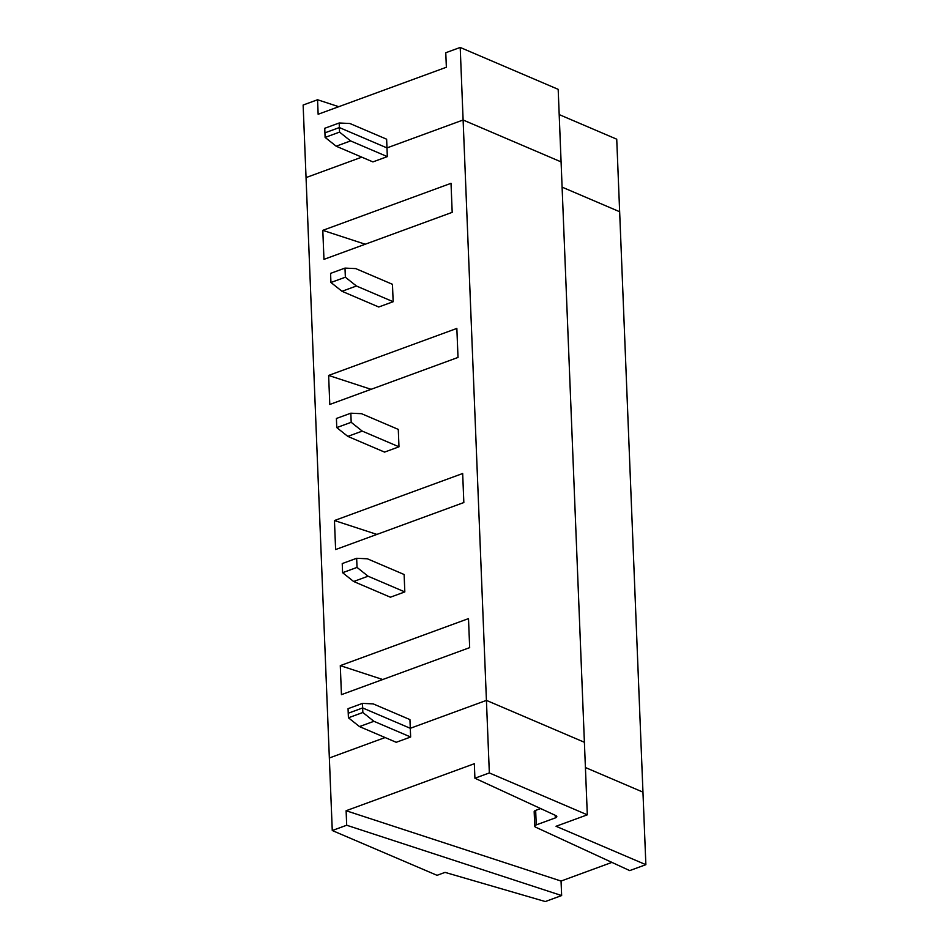 <?xml version="1.0" encoding="UTF-8"?>
<svg xmlns="http://www.w3.org/2000/svg" width="949" height="949" viewBox="0 0 949 949"><rect width="100%" height="100%" fill="white"/><g stroke="black" fill="none" stroke-linecap="round" stroke-linejoin="round"><path stroke-width="1.42" d="M489.34 772.937L474.915 778.227L555.9 815.606A4.211 1.649 -2.3 0 1 556.814 816.567A4.211 1.649 -2.3 0 1 555.331 817.908L536.244 824.895A4.211 1.649 177.7 0 0 534.762 826.235A4.211 1.649 177.7 0 0 535.675 827.196L629.709 870.601L645.866 864.681L556.055 826.282L587.312 814.823L489.34 772.937L486.422 700.386L410.288 728.298L409.944 719.603L373.206 703.885L362.482 703.387L348.058 708.678L348.236 713.233L362.66 707.942L410.288 728.298L410.644 737.005L396.219 742.296L359.481 726.59L348.425 717.788L362.85 712.497L373.906 721.299L410.644 737.005M587.312 814.823L584.394 742.272L486.422 700.386L584.394 742.272L561.084 161.888L463.112 120.001L460.206 47.45L558.178 89.336L561.084 161.888L463.112 120.001L386.978 147.914L339.351 127.557L324.926 132.848L325.116 137.403L339.54 132.113L350.596 140.915L387.334 156.621L386.978 147.914L339.351 127.557L324.926 132.848L324.748 128.281L339.173 122.99L339.54 132.113M645.866 864.681L642.959 792.13L585.414 767.527L642.959 792.13L619.65 211.734L562.105 187.143L619.65 211.734L616.731 139.195L559.186 114.592M460.206 47.45L445.769 52.741L446.362 67.249L318.14 114.26L317.559 99.752L303.134 105.042L329.35 757.978L385.092 737.539L329.35 757.978L332.269 830.529L346.693 825.239L561.642 895.559L545.307 901.55L445.057 872.38L437.05 875.322L332.269 830.529M348.425 717.788L348.236 713.233L362.66 707.942L362.85 712.497M540.645 808.56L535.663 810.387A4.211 1.649 -2.3 0 0 534.18 811.727L534.762 826.235M359.481 726.59L373.906 721.299M474.915 778.227L474.334 763.72L346.112 810.731L346.693 825.239M346.112 810.731L561.049 881.052L611.927 862.392M561.642 895.559L561.049 881.052M306.041 177.593L361.783 157.154L306.041 177.593M339.173 122.99L349.896 123.5L386.634 139.206L386.978 147.914L463.112 120.001L486.422 700.386L410.288 728.298L362.66 707.942L362.482 703.387M317.559 99.752L338.769 106.703M325.116 137.403L336.171 146.205L372.91 161.911L387.334 156.621M336.171 146.205L350.596 140.915M344.997 268.093L330.572 273.383L330.94 282.494L345.365 277.215L356.421 286.005L393.159 301.723L392.459 284.309L355.721 268.603L344.997 268.093L345.365 277.215M322.802 230.346L451.024 183.323L452.187 212.351L323.965 259.362L322.802 230.346L365.235 244.225M350.833 413.195L336.409 418.473L336.765 427.596L351.189 422.305L362.245 431.107L398.983 446.813L398.283 429.399L361.545 413.693L350.833 413.195L351.189 422.305M336.765 427.596L347.82 436.398L384.559 452.104L398.983 446.813M356.421 286.005L341.996 291.296L378.734 307.002L393.159 301.723M341.996 291.296L330.94 282.494M328.627 375.436L456.849 328.425L458.011 357.441L329.789 404.464L328.627 375.436L371.071 389.327M356.658 558.285L342.233 563.576L342.601 572.698L357.026 567.407L368.07 576.209L404.82 591.915L404.12 574.501L367.37 558.795L356.658 558.285L357.026 567.407M342.601 572.698L353.645 581.5L390.395 597.206L404.82 591.915M347.82 436.398L362.245 431.107M334.451 520.538L462.673 473.515L463.836 502.543L335.614 549.554L334.451 520.538L376.895 534.417M353.645 581.5L368.07 576.209M340.288 665.629L468.498 618.618L469.672 647.633L341.45 694.656L340.288 665.629L382.72 679.52M555.224 815.298L555.331 817.908M536.244 824.895L535.663 810.387"/></g></svg>
